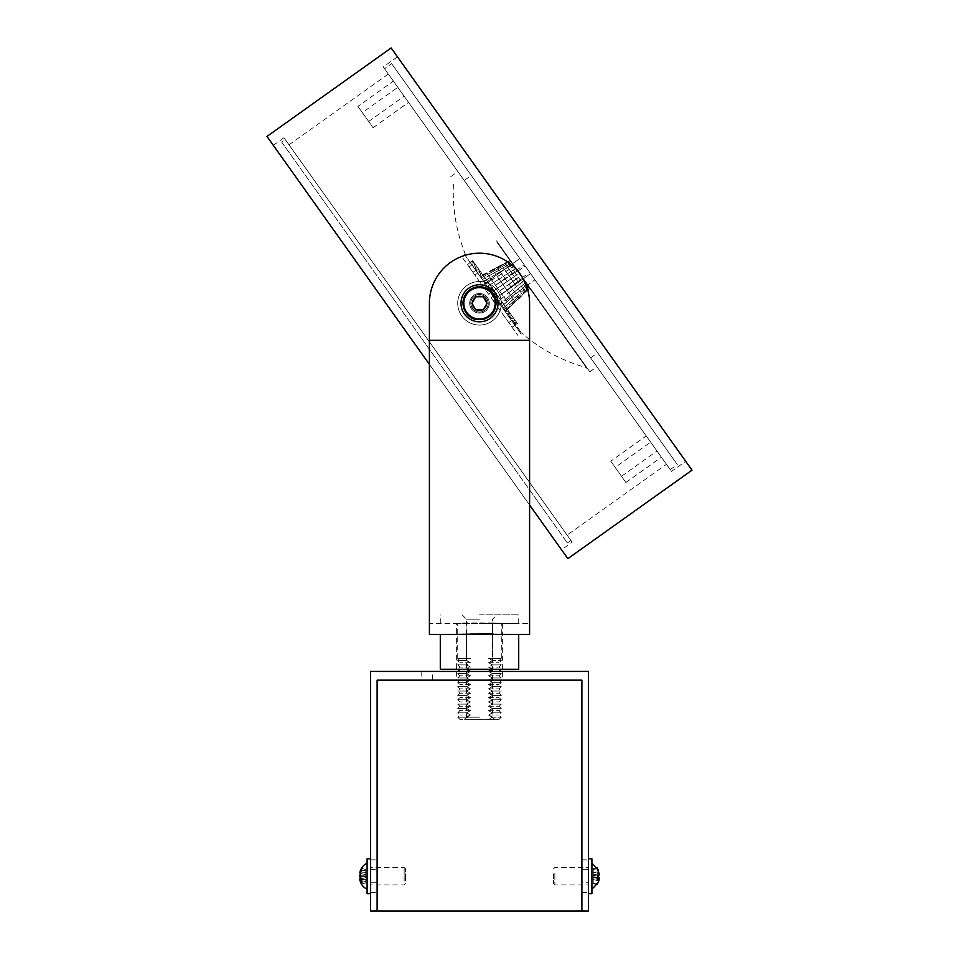 <?xml version="1.0" encoding="UTF-8"?>
<svg xmlns="http://www.w3.org/2000/svg" width="959" height="959" viewBox="0 0 959 959"><rect width="100%" height="100%" fill="white"/><g stroke="black" fill="none" stroke-linecap="round" stroke-linejoin="round"><path stroke-width="0.72" stroke-dasharray="4.79 3.6" d="M377.115 911.05L377.115 680.147L377.115 911.05L377.115 680.147L377.115 911.05L377.115 680.147L581.885 680.147L377.115 680.147L581.885 680.147L581.885 911.05L377.115 911.05L588.418 911.05L588.418 671.432L370.582 671.432L370.582 911.05L581.885 911.05L581.885 680.147L581.885 911.05M432.665 671.432L421.78 671.432L432.665 671.432L432.665 680.147L421.78 680.147L432.665 680.147M421.78 671.432L421.78 680.147M502.372 671.432L456.628 671.432L502.372 671.432L502.372 680.147L456.628 680.147L502.372 680.147M456.628 671.432L456.628 680.147M588.418 869.657L588.418 882.736L588.418 859.863L588.418 869.657L581.885 869.657L581.885 859.863L581.885 882.736L581.885 869.657L588.418 869.657M588.418 882.736L588.418 892.529L588.418 882.736L581.885 882.736L581.885 892.529L581.885 882.736L588.418 882.736M370.582 882.736L370.582 859.863L370.582 892.529L370.582 882.736L377.115 882.736L377.115 859.863L377.115 892.529L377.115 882.736L370.582 882.736M377.115 680.147L581.885 680.147M553.559 873.853L553.559 883.599L553.559 873.853M554.865 873.445L554.865 884.905L554.865 873.445M588.418 873.445L588.418 884.905L588.418 873.445M588.418 870.688L588.418 893.62L588.418 870.688M591.907 893.62L591.907 858.773M591.907 872.067L591.907 889.269L591.907 872.067M598.416 876.202L597.217 875.231L597.217 871.935L599.255 873.553M598.416 882.352L597.217 884.594L597.217 883.491L599.075 878.804M593.213 877.617L593.213 868.698L593.213 883.695L593.213 877.497L593.213 879.559L593.213 877.617L597.217 877.173M593.213 875.543L599.255 874.872M593.213 869.345L597.217 868.902M593.213 868.698L597.217 867.811M593.213 874.896L599.075 873.589M593.213 872.834L597.217 871.935M593.213 874.776L597.217 875.231M593.213 876.85L597.229 877.293M593.213 883.047L597.217 883.491M593.213 883.695L597.217 884.594M593.213 877.497L597.313 878.408M593.213 879.559L597.217 880.458M405.441 880.482L405.441 868.794L405.441 880.482M404.135 881.237L404.135 867.487L404.135 881.237M370.582 881.237L370.582 867.487L370.582 881.237M370.582 886.272L370.582 858.773L370.582 886.272M367.093 858.773L367.093 893.62M367.093 883.754L367.093 863.124L367.093 883.754M359.745 873.277L361.783 870.005L361.783 872.834L359.745 876.694M360.248 878.983L361.783 883.946L359.745 879.115M365.787 870.988L365.787 882.963L365.787 870.988L361.783 870.005M365.787 874.764L360.248 873.409M365.787 869.429L361.783 868.446M365.787 870.616L361.783 870.448M365.787 875.951L359.745 875.699M365.787 879.727L361.783 879.559M365.787 881.405L361.783 882.388M365.787 877.629L361.111 878.78M365.787 882.963L361.783 883.946M365.787 881.777L361.783 881.944M365.787 876.442L359.985 876.682M365.787 872.666L361.783 872.834M479.5 284.787A18.521 18.521 0 0 0 460.979 303.296A18.521 18.521 0 0 0 479.5 321.816A18.521 18.521 0 0 0 498.021 303.296A18.521 18.521 0 0 0 479.5 284.787M479.5 313.102A9.806 9.806 0 0 1 469.694 303.296A9.806 9.806 0 0 1 479.5 293.502A9.806 9.806 0 0 0 469.694 303.296A9.806 9.806 0 0 0 479.5 313.102A9.806 9.806 0 0 1 469.694 303.296A9.806 9.806 0 0 1 479.5 293.502A9.806 9.806 0 0 0 469.694 303.296A9.806 9.806 0 0 0 479.5 313.102A9.806 9.806 0 0 0 489.306 303.296A9.806 9.806 0 0 0 479.5 293.502A9.806 9.806 0 0 1 489.306 303.296A9.806 9.806 0 0 1 479.5 313.102A9.806 9.806 0 0 0 489.306 303.296A9.806 9.806 0 0 0 479.5 293.502A9.806 9.806 0 0 1 489.306 303.296A9.806 9.806 0 0 1 479.5 313.102M492.926 633.815L492.926 622.906L492.926 633.815C505.381 634.558 505.381 634.558 492.926 633.815L466.074 633.815L466.074 622.906L492.926 622.906C505.381 623.674 505.381 623.674 492.926 622.906C505.381 623.674 505.381 623.674 492.926 622.906L456.628 623.518L466.074 622.906L466.074 633.815L456.628 634.402L456.628 623.518L429.404 623.518L429.404 340.325L429.404 634.402M529.596 634.402L529.596 303.296A50.096 50.096 0 0 0 479.5 253.2A50.096 50.096 0 0 1 529.596 303.296A50.096 50.096 0 0 0 479.5 253.2A50.096 50.096 0 0 0 429.404 303.296A50.096 50.096 0 0 1 479.5 253.2A50.096 50.096 0 0 0 429.404 303.296L429.404 623.518M457.215 634.355L518.711 634.402L502.372 634.402L502.372 623.518L529.596 623.518M429.404 340.325L429.404 303.296L429.404 340.325L529.596 340.325M484.559 310.392C494.005 304.327 483.312 289.234 474.441 296.199C483.288 289.246 494.029 304.303 484.559 310.392C494.005 304.327 483.312 289.234 474.441 296.199C483.288 289.246 494.029 304.303 484.559 310.392C475.736 317.345 464.971 302.313 474.441 296.199C464.983 302.289 475.712 317.357 484.559 310.392C475.736 317.345 464.971 302.313 474.441 296.199C464.983 302.289 475.712 317.357 484.559 310.392M572.163 542.195L283.948 137.724L572.163 542.195L561.518 549.783L273.303 145.312L561.518 549.783M283.948 137.724L273.303 145.312M666.457 464.3L388.347 74.035L666.457 464.3L567.105 535.098L288.995 144.821L567.105 535.098M388.347 74.035L288.995 144.821M685.697 461.291L397.482 56.821L685.697 461.291L671.504 471.396L383.288 66.938L671.504 471.396M397.482 56.821L383.288 66.938M529.596 504.985L429.404 364.372M266.974 136.442L567.848 558.653M391.152 47.95L692.026 470.162M488.754 290.014L524.237 264.732L530.555 273.603L524.237 264.732L530.555 273.603L524.237 264.732L488.754 290.014L495.084 298.884L530.555 273.603L495.084 298.884L488.754 290.014M499.507 305.094L484.331 283.804L519.814 258.522L534.978 279.812L519.814 258.522L534.978 279.812L519.814 258.522L484.331 283.804L499.507 305.094L534.978 279.812L499.507 305.094L484.331 283.804L499.507 305.094M615.175 467.417L621.492 476.287L615.175 467.417L650.646 442.135L656.975 451.006L650.646 442.135M621.492 476.287L656.975 451.006M610.751 461.207L625.915 482.497L610.751 461.207L646.222 435.925L661.398 457.215L646.222 435.925M625.915 482.497L661.398 457.215M362.346 112.623L368.664 121.481L362.346 112.623L397.829 87.329L404.147 96.2L397.829 87.329M368.664 121.481L404.147 96.2M357.923 106.413L373.087 127.691L357.923 106.413L393.394 81.119L408.57 102.409L393.394 81.119M373.087 127.691L408.57 102.409M464.192 180.472L590.6 357.863L464.192 180.472L471.289 175.413L597.697 352.804L471.289 175.413M590.6 357.863L597.697 352.804M384.547 68.712L670.245 469.622L384.547 68.712L391.644 63.654L677.342 464.576L391.644 63.654M670.245 469.622L677.342 464.576M470.509 307.216A9.806 9.806 0 0 1 475.58 294.317A9.806 9.806 0 0 1 488.491 299.388A9.806 9.806 0 0 1 483.42 312.286A9.806 9.806 0 0 1 470.509 307.216A9.806 9.806 0 0 1 475.58 294.317A9.806 9.806 0 0 1 488.491 299.388A9.806 9.806 0 0 1 483.42 312.286A9.806 9.806 0 0 1 470.509 307.216A9.806 9.806 0 0 0 483.42 312.286A9.806 9.806 0 0 0 488.491 299.388A9.806 9.806 0 0 0 475.58 294.317A9.806 9.806 0 0 0 470.509 307.216A9.806 9.806 0 0 0 483.42 312.286A9.806 9.806 0 0 0 488.491 299.388A9.806 9.806 0 0 0 475.58 294.317A9.806 9.806 0 0 0 470.509 307.216M499.471 294.593A21.781 21.781 0 0 1 488.203 323.267A21.781 21.781 0 0 1 459.529 311.999A21.781 21.781 0 0 1 470.797 283.325A21.781 21.781 0 0 1 499.471 294.593A21.781 21.781 0 0 1 488.203 323.267A21.781 21.781 0 0 1 459.529 311.999A21.781 21.781 0 0 1 470.797 283.325A21.781 21.781 0 0 1 499.471 294.593A21.781 21.781 0 0 0 470.797 283.325A21.781 21.781 0 0 0 459.529 311.999A21.781 21.781 0 0 0 488.203 323.267A21.781 21.781 0 0 0 499.471 294.593A21.781 21.781 0 0 0 470.797 283.325A21.781 21.781 0 0 0 459.529 311.999A21.781 21.781 0 0 0 488.203 323.267A21.781 21.781 0 0 0 499.471 294.593M479.5 719.358L464.252 719.358L479.5 719.358M479.5 717.176L466.434 717.176L479.5 717.176M479.5 619.154L466.434 619.154L479.5 619.154M479.5 614.803L518.711 614.803L479.5 614.803M479.5 623.518L518.711 623.518L479.5 623.518M462.07 614.803L466.434 619.154L466.434 717.176L457.719 717.176L466.434 717.176L470.521 719.358L459.9 719.358L470.521 719.358L466.434 717.176L470.521 715.006L464.252 719.358M492.566 634.402L492.566 658.365L492.566 623.518L457.719 623.518L501.281 623.518L492.566 623.518L492.566 633.815M492.566 658.365L501.281 658.365L492.566 658.365M488.479 719.358L470.521 719.358L499.1 719.358L488.479 719.358L492.566 717.176L501.281 717.176L492.566 717.176L488.479 719.358M466.434 633.815L466.434 658.365L457.719 658.365L470.521 658.365L466.434 660.547L470.521 662.717L466.434 664.899L470.521 667.08L466.434 669.262L470.521 667.08L466.434 664.899L470.521 662.717L466.434 660.547L470.521 658.365L466.434 658.365L466.434 634.402M492.566 660.547L488.479 658.365L492.566 660.547L488.479 662.717L492.566 660.547L501.281 660.547L492.566 660.547M470.521 671.432L459.9 671.432L470.521 671.432L466.434 673.614L470.521 675.795L466.434 677.965L470.521 680.147L466.434 682.329L470.521 684.51L466.434 686.68L470.521 688.862L466.434 691.043L470.521 693.213L466.434 695.395L470.521 697.577L466.434 699.758L470.521 701.928L466.434 704.11L470.521 706.292L466.434 708.461L470.521 710.643L466.434 712.825L470.521 715.006L466.434 712.825L470.521 710.643L466.434 708.461L470.521 706.292L466.434 704.11L470.521 701.928L466.434 699.758L470.521 697.577L466.434 695.395L470.521 693.213L466.434 691.043L470.521 688.862L466.434 686.68L470.521 684.51L466.434 682.329L470.521 680.147L466.434 677.965L470.521 675.795L466.434 673.614L470.521 671.432L466.434 669.262L457.719 669.262L466.434 669.262M494.748 719.358L488.479 715.006L492.566 712.825L488.479 710.643L492.566 708.461L488.479 706.292L492.566 704.11L488.479 701.928L492.566 699.758L488.479 697.577L492.566 695.395L488.479 693.213L492.566 691.043L488.479 688.862L492.566 686.68L488.479 684.51L492.566 682.329L488.479 680.147L492.566 677.965L488.479 675.795L492.566 673.614L488.479 671.432L492.566 673.614L488.479 675.795L492.566 677.965L488.479 680.147L492.566 682.329L488.479 684.51L492.566 686.68L488.479 688.862L492.566 691.043L488.479 693.213L492.566 695.395L488.479 697.577L492.566 699.758L488.479 701.928L492.566 704.11L488.479 706.292L492.566 708.461L488.479 710.643L492.566 712.825L488.479 715.006L492.566 717.176L492.566 619.154L496.93 614.803M492.566 669.262L501.281 669.262L492.566 669.262L488.479 667.08L492.566 664.899L488.479 662.717L492.566 664.899L488.479 667.08L492.566 669.262L488.479 671.432L499.1 671.432L488.479 671.432M488.479 715.006L499.1 715.006L488.479 715.006M492.566 712.825L501.281 712.825L492.566 712.825M488.479 710.643L499.1 710.643L488.479 710.643M492.566 708.461L501.281 708.461L492.566 708.461M488.479 706.292L499.1 706.292L488.479 706.292M492.566 704.11L501.281 704.11L492.566 704.11M488.479 701.928L499.1 701.928L488.479 701.928M492.566 699.758L501.281 699.758L492.566 699.758M488.479 697.577L499.1 697.577L488.479 697.577M492.566 695.395L501.281 695.395L492.566 695.395M488.479 693.213L499.1 693.213L488.479 693.213M492.566 691.043L501.281 691.043L492.566 691.043M488.479 688.862L499.1 688.862L488.479 688.862M492.566 686.68L501.281 686.68L492.566 686.68M488.479 684.51L499.1 684.51L488.479 684.51M492.566 682.329L501.281 682.329L492.566 682.329M488.479 680.147L499.1 680.147L488.479 680.147M492.566 677.965L501.281 677.965L492.566 677.965M488.479 675.795L499.1 675.795L488.479 675.795M492.566 673.614L501.281 673.614L492.566 673.614M488.479 667.08L499.1 667.08L488.479 667.08M492.566 664.899L501.281 664.899L492.566 664.899M488.479 662.717L499.1 662.717L488.479 662.717M488.479 658.365L499.1 658.365L488.479 658.365M470.521 658.365L459.9 658.365L470.521 658.365M466.434 660.547L457.719 660.547L466.434 660.547M470.521 662.717L459.9 662.717L470.521 662.717M466.434 664.899L457.719 664.899L466.434 664.899M470.521 667.08L459.9 667.08L470.521 667.08M466.434 673.614L457.719 673.614L466.434 673.614M470.521 675.795L459.9 675.795L470.521 675.795M466.434 677.965L457.719 677.965L466.434 677.965M470.521 680.147L459.9 680.147L470.521 680.147M466.434 682.329L457.719 682.329L466.434 682.329M470.521 684.51L459.9 684.51L470.521 684.51M466.434 686.68L457.719 686.68L466.434 686.68M470.521 688.862L459.9 688.862L470.521 688.862M466.434 691.043L457.719 691.043L466.434 691.043M470.521 693.213L459.9 693.213L470.521 693.213M466.434 695.395L457.719 695.395L466.434 695.395M470.521 697.577L459.9 697.577L470.521 697.577M466.434 699.758L457.719 699.758L466.434 699.758M470.521 701.928L459.9 701.928L470.521 701.928M466.434 704.11L457.719 704.11L466.434 704.11M470.521 706.292L459.9 706.292L470.521 706.292M466.434 708.461L457.719 708.461L466.434 708.461M470.521 710.643L459.9 710.643L470.521 710.643M466.434 712.825L457.719 712.825L466.434 712.825M470.521 715.006L459.9 715.006L470.521 715.006M486.908 303.296A7.408 7.408 0 0 1 479.5 310.704A7.408 7.408 0 0 1 472.092 303.296A7.408 7.408 0 0 1 479.5 295.887A7.408 7.408 0 0 1 486.908 303.296A7.408 7.408 0 0 0 479.5 295.887A7.408 7.408 0 0 0 472.092 303.296A7.408 7.408 0 0 0 479.5 310.704A7.408 7.408 0 0 0 486.908 303.296M488.215 303.296A8.715 8.715 0 0 1 479.5 312.011A8.715 8.715 0 0 1 470.785 303.296A8.715 8.715 0 0 1 479.5 294.581A8.715 8.715 0 0 1 488.215 303.296A8.715 8.715 0 0 1 479.5 312.011A8.715 8.715 0 0 1 470.785 303.296A8.715 8.715 0 0 1 479.5 294.581A8.715 8.715 0 0 1 488.215 303.296A8.715 8.715 0 0 0 479.5 294.581A8.715 8.715 0 0 0 470.785 303.296A8.715 8.715 0 0 0 479.5 312.011A8.715 8.715 0 0 0 488.215 303.296A8.715 8.715 0 0 0 479.5 294.581A8.715 8.715 0 0 0 470.785 303.296A8.715 8.715 0 0 0 479.5 312.011A8.715 8.715 0 0 0 488.215 303.296M471.96 303.296L475.724 309.829L483.276 309.829L487.04 303.296L483.276 296.763L475.724 296.763L471.96 303.296L475.724 296.763L483.276 296.763L487.04 303.296L483.276 309.829L475.724 309.829L471.96 303.296L475.724 309.829L483.276 309.829L487.04 303.296L483.276 296.763L475.724 296.763L471.96 303.296M281.658 142.028L567.356 542.95L281.658 142.028L285.207 139.499L570.905 540.42L285.207 139.499M567.356 542.95L570.905 540.42M456.628 669.262L502.372 669.262L456.628 669.262L456.628 634.402M502.372 669.262L502.372 634.402M440.289 669.262L518.711 669.262M482.329 279.489L481.19 277.894L493.477 271.277L481.178 277.882L480.423 276.827L487.04 273.387L480.411 276.803L480.039 276.288L486.681 272.883L487.04 273.387L486.681 272.883L492.435 269.815L493.477 271.277L492.435 269.815L497.038 267.369L498.033 268.772L493.477 271.265L506.879 290.086L500.922 281.73L505.237 278.877L499.052 270.198L482.329 279.489L485.386 283.78L491.763 280.016L490.109 277.69L483.648 281.347L482.281 279.429L488.802 275.868L490.109 277.69L495 274.945L495.719 274.418L493.477 271.265L498.045 268.784L500.202 271.805L495.719 274.418L497.301 276.648L501.737 273.974L500.202 271.817L504.41 269.359L502.312 266.422L498.033 268.772L499.04 270.186L503.295 267.801L514.839 283.996L509.277 276.192L512.502 274.058L506.688 265.895L503.295 267.801L501.341 265.068L505.105 263.677L501.665 265.499L502.324 266.434L504.961 265.163L498.045 268.784L497.349 267.825L487.028 273.375L488.802 275.868L506.64 265.835L507.767 267.417L504.41 269.359L505.896 271.457L509.205 269.431L507.767 267.417M483.696 281.407L490.157 277.75L487.028 273.375L500.754 266.254L497.038 267.369L504.782 263.234L506.64 265.835L509.205 264.384L508.306 263.138L505.729 264.552L506.676 265.895M507.755 267.405L510.308 265.931L509.205 264.384L511.734 262.958L510.859 261.723L512.861 264.528L511.734 262.958L509.253 264.456L520.234 279.872L514.935 272.44L517.357 270.834L512.861 264.528L519.071 273.255L517.357 270.834L514.935 272.44L513.269 270.09L515.714 268.532L513.269 270.09L511.722 267.933L510.308 265.931L512.861 264.528L490.157 277.75L491.751 280.004L514.192 266.41L509.205 269.431L510.787 271.661L513.257 270.078L507.515 273.723L510.787 271.661L512.502 274.058L514.935 272.44L512.502 274.058L514.3 276.576L519.071 273.255L520.821 275.701L519.071 273.255L491.595 292.495L493.729 295.492L499.687 291.128L503.715 296.775L508.426 303.392L502.936 308.402L493.729 295.492M483.648 281.347L489.366 289.366L495.539 285.303L499.687 291.128L520.821 275.701L522.547 278.122L520.821 275.701L516.038 279.033L514.3 276.576L507.143 281.55L505.237 278.877L512.502 274.058L523.722 289.81L520.821 292.387L514.839 284.008L522.547 278.122L524.189 280.424L522.547 278.122L520.234 279.872L521.912 282.222L520.246 279.872L517.908 281.658L519.622 284.056L524.189 280.424L525.7 282.545L524.189 280.424L521.912 282.222L523.458 284.391L521.912 282.234L519.622 284.056L522.643 288.299L519.718 290.841L522.775 295.132L520.821 292.399L513.293 299.076L506.891 290.086L510.991 286.945L518.172 297.038L524.681 291.164L522.643 288.299L524.153 286.813L524.873 286.381L527.786 290.469L523.458 284.403L525.7 282.545L527.03 284.427L525.7 282.545L523.458 284.391L524.873 286.381L527.03 284.427L528.157 285.998L527.03 284.427L501.557 306.484M489.354 289.354L491.523 292.399L497.589 288.191L493.561 282.545L487.292 286.465L493.561 282.545L491.751 280.004L485.386 283.78L489.354 289.354L505.237 278.877L510.991 286.945L517.908 281.646L516.05 279.045L512.921 281.311M501.605 306.544L495.899 298.525L510.979 286.945L512.801 289.498L519.622 284.056L512.813 289.51L516.014 294.005L512.094 297.398L515.379 302.001L513.293 299.076L508.426 303.392L509.505 304.914L507.167 301.629L506.124 302.337L501.605 306.544L504.074 310.009L518.196 297.05L516.014 294.005L519.706 290.829L518.22 288.743L523.458 284.391L514.492 291.86L518.22 288.743L514.839 283.996L510.991 286.945L509.013 284.176L493.657 295.396L491.523 292.399M493.657 295.396L495.899 298.525L501.737 294.017L503.703 296.775L497.961 301.426L512.813 289.51L508.761 292.735L510.5 295.168L514.492 291.86L510.5 295.168L512.094 297.398L507.167 301.641M512.921 281.323L509.013 284.176L507.143 281.55L497.589 288.191L501.737 294.017L506.879 290.086L508.761 292.735L503.703 296.775L505.513 299.316L499.867 304.099L510.512 295.168L505.513 299.316L507.167 301.629M502.936 308.402L505.213 311.603L510.596 306.436L509.193 306.64L518.867 298.009L518.196 297.05L524.669 291.14L523.722 289.822L528.157 285.998L529.032 287.232L528.157 285.998L502.972 308.462M525.328 292.051L529.632 288.06L529.032 287.232L529.931 288.491L525.316 292.039L524.681 291.164L529.032 287.232L521.468 295.312L529.931 288.491L525.316 292.051M521.78 295.756L519.191 298.453L517.728 298.705L510.596 306.436L521.78 295.756M518.867 298.009L505.213 311.603L504.842 311.088L509.181 306.628L504.842 311.088L504.062 309.997L518.172 297.038L518.867 298.009L521.456 295.3L518.867 298.009M506.58 274.418L507.515 273.723L505.896 271.457L501.737 273.962L503.415 276.324L506.58 274.418M498.32 279.608L507.515 273.723L509.277 276.192L505.237 278.877L503.415 276.324L499.04 279.093L497.301 276.648L491.763 280.016L493.573 282.545L498.32 279.608M506.688 265.895L509.241 264.456L507.395 261.843L510.26 260.884L510.859 261.723L509.96 260.464L507.683 262.263L508.318 263.15L510.859 261.723L505.729 264.564L504.782 263.234L509.96 260.464L480.039 276.288L480.423 276.827M507.047 262.802L505.105 263.677L507.047 262.802M500.754 266.23L501.653 265.499L500.754 266.254M528.181 270.258L525.124 265.979L528.181 270.258M520.725 275.569L517.668 271.289L520.725 275.569M496.522 240.853L589.833 371.792L496.522 240.853M503.619 235.794L596.93 366.734L503.619 235.794M496.81 242.016L587.579 369.383L496.81 242.016M497.17 241.764L587.939 369.131L497.17 241.764M483.744 279.968L521.396 332.821L483.744 279.968M497.253 242.627L586.309 367.609L497.253 242.627M512.046 327.199L517.608 323.746L472.607 260.596L517.608 323.746L514.12 324.106L471.133 263.785L514.12 324.106L516.601 322.332L473.626 262.023L516.601 322.332L512.849 322.332L472.403 265.559L512.849 322.332L515.343 320.558L474.885 263.797L515.343 320.558L511.591 320.558L491.392 292.219L488.563 294.245L469.107 266.938L486.453 291.284L489.294 289.258L509.481 317.609L506.652 319.623L517.824 335.314L508.749 322.584L511.591 320.558L473.662 267.333L509.481 317.609M469.107 266.938L471.936 264.912L477.726 273.027L470.126 262.37L467.536 264.744L461.747 256.628L470.821 269.359L473.662 267.333L493.861 295.672L491.02 297.698L510.476 324.993L513.317 322.979L520.665 333.288L517.824 335.314M477.726 273.027L474.885 275.053M467.536 264.744L472.931 272.308L475.772 270.282L493.861 295.672M501.593 301.27L476.143 265.559L501.593 301.27M486.573 285.446L510.32 318.784L486.573 285.446M501.161 300.67L477.414 267.333L501.161 300.67M487.004 286.058L509.061 317.009L487.004 286.058M500.73 300.059L478.673 269.107L500.73 300.059M487.436 286.669L507.802 315.235L487.436 286.669M500.298 299.46L479.944 270.882L500.298 299.46M487.867 287.268L506.532 313.461L487.867 287.268M499.867 298.848L481.202 272.656L499.867 298.848M488.299 287.88L505.273 311.687L488.299 287.88M470.821 269.359L472.931 272.308M486.453 291.284L488.563 294.245M508.749 322.584L506.652 319.623M482.281 279.429L480.411 276.803M489.366 289.366L491.595 292.495M495.539 285.303L493.573 282.545L499.04 279.093L500.922 281.73L495.539 285.303M515.127 325.521L507.527 314.864L504.698 316.878L493.13 300.647L495.959 298.621M510.476 324.993L504.698 316.878M493.13 300.647L491.02 297.698M471.936 264.912L464.564 254.567L461.747 256.628M479.991 276.204L481.202 272.656L478.721 274.43L479.944 270.882L477.462 272.656L478.673 269.107L476.191 270.882L477.414 267.333L474.933 269.107L476.143 265.559L473.662 267.333L475.772 270.282M514.875 325.173L520.665 333.288L521.396 332.821C540.432 349.28 562.07 360.884 586.309 367.609M513.317 322.979L507.527 314.864M489.294 289.258L491.392 292.219M470.378 262.718L464.588 254.603M370.582 869.657L377.115 869.657L370.582 869.657M495.803 303.296A16.303 16.303 0 0 1 479.5 319.599A16.303 16.303 0 0 1 463.197 303.296A16.303 16.303 0 0 1 479.5 287.005A16.303 16.303 0 0 1 495.803 303.296A16.303 16.303 0 0 0 479.5 287.005A16.303 16.303 0 0 0 463.197 303.296A16.303 16.303 0 0 0 479.5 319.599A16.303 16.303 0 0 0 495.803 303.296M495.18 303.296A15.68 15.68 0 0 1 479.5 318.987A15.68 15.68 0 0 1 463.82 303.296A15.68 15.68 0 0 1 479.5 287.616A15.68 15.68 0 0 1 495.18 303.296M581.885 892.529L588.418 892.529M581.885 859.863L588.418 859.863M370.582 859.863L377.115 859.863M370.582 892.529L377.115 892.529M553.559 868.794L554.865 867.487L588.418 867.487M553.559 883.599L554.865 884.905L588.418 884.905M405.441 868.794L404.135 867.487L370.582 867.487M405.441 883.599L404.135 884.905L370.582 884.905M518.711 623.518L518.711 614.803M459.9 719.358L457.719 717.176L459.9 715.006L457.719 712.825L459.9 710.643L457.719 708.461L459.9 706.292L457.719 704.11L459.9 701.928L457.719 699.758L459.9 697.577L457.719 695.395L459.9 693.213L457.719 691.043L459.9 688.862L457.719 686.68L459.9 684.51L457.719 682.329L459.9 680.147L457.719 677.965L459.9 675.795L457.719 673.614L459.9 671.432M501.281 658.365L501.281 634.402M501.281 634.319L501.281 623.518M440.289 623.518L440.289 614.803M499.1 719.358L501.281 717.176L499.1 715.006L501.281 712.825L499.1 710.643L501.281 708.461L499.1 706.292L501.281 704.11L499.1 701.928L501.281 699.758L499.1 697.577L501.281 695.395L499.1 693.213L501.281 691.043L499.1 688.862L501.281 686.68L499.1 684.51L501.281 682.329L499.1 680.147L501.281 677.965L499.1 675.795L501.281 673.614L499.1 671.432M457.719 658.365L457.719 634.402M457.719 634.319L457.719 623.518M499.1 658.365L501.281 660.547L499.1 662.717L501.281 664.899L499.1 667.08L501.281 669.262M459.9 658.365L457.719 660.547L459.9 662.717L457.719 664.899L459.9 667.08L457.719 669.262M462.945 303.296C463.521 311.819 467.92 317.213 476.143 319.515C481.406 320.474 486.105 319.275 490.253 315.883C494.029 312.538 495.959 308.342 496.055 303.296C495.335 292.159 487.04 287.676 483.612 287.268L476.143 287.089C467.92 289.378 463.521 294.785 462.945 303.296M517.668 271.289L525.124 265.979M589.833 371.792L596.93 366.734M470.126 262.37L472.607 260.596L471.133 263.785L473.626 262.023L472.403 265.559L474.885 263.797L473.662 267.333M505.273 311.687L509.013 311.687L506.532 313.461L510.284 313.461L507.802 315.235L511.543 315.235L509.061 317.009L512.813 317.009L510.32 318.784L514.072 318.784L511.591 320.558M464.564 254.567L465.271 254.051C455.921 230.699 452.025 206.461 453.583 181.347M450.778 176.66L457.875 171.601M522.223 277.666L529.668 272.356"/><path stroke-width="1.44" d="M581.885 680.147L377.115 680.147L581.885 680.147L581.885 911.05L377.115 911.05L377.115 680.147M581.885 911.05L588.418 911.05L588.418 671.432L370.582 671.432L370.582 911.05L377.115 911.05M588.418 858.773L591.907 858.773L591.907 893.62L588.418 893.62M599.075 873.589L597.217 867.811L599.255 874.872L597.217 877.173L597.217 880.458L599.255 878.84L598.416 882.352L591.907 889.269M599.075 878.804L598.416 876.202M597.229 877.293L599.255 877.521M597.313 878.408L599.255 878.84M370.582 893.62L367.093 893.62L367.093 858.773L370.582 858.773M367.093 889.269C363.161 887.279 360.74 884.114 359.841 879.787L361.783 882.388L361.783 879.559L359.745 875.699L361.783 868.446L359.841 872.606C360.74 868.279 363.161 865.126 367.093 863.124M359.985 876.682L360.248 878.983M361.111 878.78L359.745 879.115M479.5 321.816A18.521 18.521 0 0 1 460.979 303.296A18.521 18.521 0 0 1 479.5 284.787A18.521 18.521 0 0 1 498.021 303.296A18.521 18.521 0 0 1 479.5 321.816M456.628 634.402L492.926 633.815C505.381 634.558 505.381 634.558 492.926 633.815M518.711 634.402L529.596 634.402L529.596 303.296A50.096 50.096 0 0 0 479.5 253.2A50.096 50.096 0 0 0 429.404 303.296L429.404 634.402L518.711 634.402L518.711 669.262L440.289 669.262L440.289 634.402M502.372 634.402L501.665 634.355M529.596 504.985L567.848 558.653L692.026 470.162L391.152 47.95L266.974 136.442L429.404 364.372M466.434 669.262L470.521 671.432M488.479 671.432L492.566 669.262M487.04 303.296L483.276 309.829L475.724 309.829L471.96 303.296L475.724 296.763L483.276 296.763L487.04 303.296M529.596 340.325L429.404 340.325M463.82 303.296A15.68 15.68 0 0 0 479.5 318.987A15.68 15.68 0 0 0 495.18 303.296A15.68 15.68 0 0 0 479.5 287.616A15.68 15.68 0 0 0 463.82 303.296M591.907 863.124L598.416 870.053M499.1 671.432L501.281 669.262M459.9 671.432L457.719 669.262M496.055 303.296C495.479 311.819 491.08 317.213 482.856 319.515L475.388 319.335C471.96 318.927 463.665 314.444 462.945 303.296C463.041 298.261 464.971 294.065 468.747 290.709C472.895 287.328 477.594 286.118 482.856 287.089C491.08 289.378 495.479 294.785 496.055 303.296"/></g></svg>
